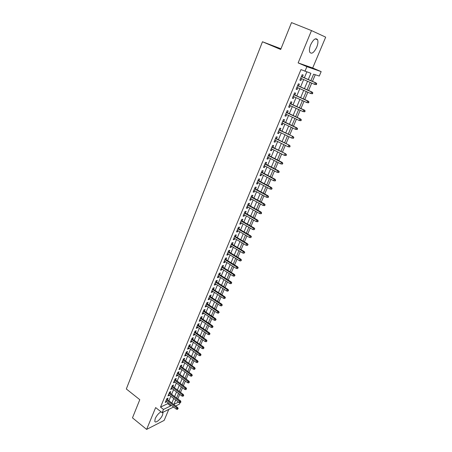 <?xml version="1.0" encoding="UTF-8"?>
<svg xmlns="http://www.w3.org/2000/svg" width="452" height="452" viewBox="0 0 452 452"><rect width="100%" height="100%" fill="white"/><g stroke="black" fill="none" stroke-linecap="round" stroke-linejoin="round"><path stroke-width="0.68" d="M161.019 411.817C158.641 413.196 156.708 415.456 155.211 418.586L154.787 421.315C155.409 423.716 160.94 419.134 162.584 414.902L163.048 412.23M316.694 47.285C317.954 44.098 318.253 41.584 317.592 39.753C315.745 37.567 313.434 39.239 310.654 44.759C309.405 47.946 309.111 50.432 309.767 52.229C311.626 54.409 313.937 52.76 316.694 47.285M177.659 398.873L180.738 401.009L180.608 401.314M179.964 402.817L179.399 404.144L175.664 405.992M280.974 48.788L262.476 41.759L126.317 388.974L139.792 399.681L132.481 417.851L146.623 429.4L164.155 420.405L168.799 409.388M298.134 62.907L312.688 67.981L325.683 37.154L311.496 30.578L298.134 62.907L306.897 66.664L321.169 71.614L319.27 76.055L313.615 74.19L310.869 80.676M312.688 67.981L321.169 71.614M177.839 398.788L179.715 394.364M180.551 392.387L182.523 387.737M183.359 385.765L185.354 381.064M186.19 379.098L188.207 374.341M189.043 372.375L191.083 367.561M191.914 365.6L193.981 360.73M194.812 358.769L196.902 353.848M197.727 351.893L199.84 346.91M200.671 344.961L202.807 339.915M203.632 337.972L205.796 332.87M206.62 330.926L208.807 325.768M209.632 323.83L211.847 318.609M212.666 316.677L214.903 311.394M215.723 309.462L217.988 304.117M218.808 302.196L221.096 296.789M221.909 294.868L224.232 289.399M225.045 287.483L227.396 281.946M228.203 280.037L230.576 274.437M231.384 272.533L233.791 266.861M234.594 264.962L237.029 259.228M237.831 257.335L240.294 251.532M241.091 249.645L243.583 243.769M244.379 241.888L246.905 235.944M247.696 234.068L250.25 228.057M251.041 226.186L253.623 220.096M254.414 218.237L257.024 212.078M257.809 210.22L260.459 203.988M261.239 202.134L263.917 195.823M264.697 193.987L267.409 187.597M268.183 185.766L270.929 179.297M271.703 177.472L274.477 170.929M275.245 169.11L278.053 162.488M278.822 160.675L281.669 153.974M282.432 152.171L285.308 145.38M286.071 143.589L288.986 136.719M289.743 134.933L292.693 127.978M293.444 126.204L296.433 119.164M297.179 117.396L300.201 110.265M300.947 108.508L304.01 101.293M304.75 99.542L307.846 92.242M308.586 90.502L311.722 83.106M312.456 81.377L315.27 74.738M262.476 41.759L280.692 49.488L291.512 22.6L311.496 30.578M167.409 399.596L168.048 398.082L166.856 398.641L165.229 402.529L166.585 401.574M170.133 393.099L170.766 391.573L169.579 392.116L167.941 396.037L169.308 395.071M172.867 386.55L173.511 385.014L172.325 385.545L170.675 389.494L172.048 388.517M175.63 379.951L176.274 378.409L175.088 378.923L173.427 382.9L174.805 381.917M178.41 373.301L179.06 371.753L177.879 372.25L176.201 376.262L177.591 375.262M181.212 366.6L181.862 365.046L180.687 365.527L178.998 369.566L180.178 369.075L180.393 368.561M184.037 359.848L184.693 358.283L183.518 358.752L181.817 362.826L182.992 362.346L183.218 361.803M186.879 353.052L187.54 351.475L186.365 351.927L184.653 356.029L185.828 355.566L186.066 355.001M189.75 346.192L190.411 344.61L189.241 345.046L187.512 349.181L188.687 348.735L188.936 348.142M192.637 339.288L193.303 337.695L192.14 338.113L190.399 342.283L191.563 341.853L191.823 341.232M195.552 332.327L196.219 330.723L195.055 331.124L193.303 335.327L194.467 334.915L194.739 334.265M198.484 325.31L199.157 323.7L197.999 324.084L196.23 328.316L197.394 327.92L197.677 327.242M201.445 318.236L202.117 316.62L200.965 316.988L199.179 321.253L200.338 320.875L200.637 320.169M204.423 311.112L205.101 309.484L203.948 309.835L202.157 314.134L203.31 313.773L203.62 313.038M207.428 303.93L208.112 302.292L206.965 302.625L205.151 306.959L206.304 306.614L206.626 305.851M210.457 296.693L211.146 295.043L209.999 295.359L208.174 299.727L209.321 299.399L209.655 298.608M213.508 289.393L214.197 287.738L213.056 288.031L211.22 292.438L212.361 292.128L212.711 291.303M216.587 282.037L217.282 280.376L216.141 280.652L214.288 285.088L215.429 284.8L215.785 283.941M219.683 274.624L220.384 272.952L219.254 273.206L217.384 277.681L218.519 277.415L218.892 276.522M222.813 267.149L223.514 265.465L222.384 265.703L220.503 270.211L221.633 269.963L222.017 269.047M225.966 259.617L226.672 257.922L225.542 258.143L223.644 262.685L224.774 262.459L225.175 261.505M229.141 252.018L229.853 250.318L228.729 250.515L226.814 255.097L227.938 254.888L228.35 253.905M232.345 244.362L233.057 242.651L231.944 242.826L230.011 247.447L231.13 247.261L231.56 246.238M235.571 236.645L236.294 234.921L235.181 235.074L233.232 239.735L234.351 239.566L234.791 238.515M238.825 228.859L239.554 227.13L238.441 227.26L236.481 231.961L237.594 231.814L238.046 230.723M242.108 221.011L242.837 219.271L241.735 219.384L239.758 224.119L240.865 223.994L241.334 222.87M245.419 213.101L246.154 211.35L245.052 211.44L243.057 216.214L244.159 216.107L244.645 214.949M248.758 205.118L249.493 203.36L248.402 203.428L246.391 208.242L247.487 208.163L247.984 206.965M252.126 197.078L252.866 195.304L251.775 195.349L249.747 200.202L250.837 200.146L251.352 198.914M255.516 188.964L256.261 187.179L255.177 187.201L253.131 192.1L254.222 192.06L254.747 190.795M258.94 180.783L259.685 178.986L258.612 178.986L256.55 183.924L257.629 183.913L258.177 182.608M262.392 172.534L263.143 170.726L262.07 170.703L259.99 175.681L261.064 175.692L261.629 174.348M265.872 164.212L266.629 162.398L265.561 162.347L263.465 167.37L264.533 167.404L265.115 166.02M269.381 155.821L270.143 153.996L269.081 153.917L266.968 158.985L268.03 159.047L268.624 157.624M272.918 147.358L273.686 145.521L272.629 145.42L270.499 150.527L271.556 150.612L272.166 149.149M276.488 138.82L277.262 136.973L276.212 136.849L274.059 142.001L275.115 142.109L275.743 140.606M280.093 130.21L280.867 128.351L279.828 128.198L277.652 133.396L278.703 133.532L279.347 131.99M283.726 121.526L284.506 119.656L283.466 119.481L281.28 124.718L282.319 124.882L282.986 123.294M287.387 112.768L288.173 110.887L287.144 110.678L284.935 115.966L285.969 116.158L286.653 114.525M291.082 103.932L291.873 102.039L290.851 101.802L288.625 107.141L289.653 107.356L290.353 105.683M294.811 95.016L295.608 93.112L294.591 92.846L292.342 98.231L293.365 98.474L294.082 96.756M298.574 86.021L299.377 84.106L298.365 83.818L296.1 89.247L297.111 89.519L297.851 87.756M308.275 79.541L310.908 73.297L300.964 69.602L160.517 407.116L167.698 403.664L168.087 402.738M168.912 400.76L170.816 396.229M171.641 394.257L173.562 389.675M174.393 387.703L176.337 383.07M177.161 381.104L179.128 376.414M179.952 374.448L181.941 369.702M182.761 367.747L184.778 362.945M185.597 360.99L187.631 356.136M188.45 354.182L190.512 349.272M191.332 347.322L193.411 342.356M194.23 340.407L196.337 335.384M197.151 333.44L199.281 328.355M200.095 326.423L202.253 321.276M203.061 319.344L205.248 314.14M206.055 312.213L208.265 306.948M209.067 305.027L211.304 299.699M212.107 297.778L214.372 292.387M215.169 290.478L217.457 285.026M218.259 283.116L220.576 277.596M221.373 275.697L223.712 270.11M224.508 268.217L226.881 262.567M227.672 260.674L230.068 254.956M230.859 253.075L233.288 247.289M234.074 245.408L236.532 239.554M237.317 237.679L239.803 231.757M240.583 229.893L243.097 223.898M243.877 222.034L246.425 215.971M247.199 214.118L249.775 207.976M250.549 206.129L253.154 199.92M253.928 198.078L256.566 191.789M257.335 189.959L260.002 183.597M260.77 181.766L263.471 175.331M264.234 173.511L266.968 166.991M267.725 165.183L270.494 158.584M271.251 156.782L274.048 150.104M274.799 148.307L277.635 141.549M278.387 139.764L281.257 132.922M282.003 131.148L284.907 124.221M285.647 122.452L288.585 115.446M289.325 113.684L292.303 106.587M293.037 104.836L296.049 97.655M296.778 95.909L299.829 88.643M300.557 86.908L303.642 79.546M304.365 77.823L306.829 71.947M302.371 76.947L303.179 75.021L302.173 74.704L299.885 80.179L300.891 80.479L301.648 78.671M173.591 407.02L162.121 412.687L155.646 407.574L146.623 429.4M162.121 412.687L163.477 409.444L170.63 405.947L171.02 405.02M160.517 407.116L163.477 409.444M304.947 71.326L306.897 66.664M175.732 400.014L173.896 404.354L178.461 402.122M310.14 82.411L307.015 89.795M306.275 91.536L303.19 98.83M302.45 100.581L299.399 107.791M298.653 109.548L295.642 116.667M294.896 118.435L291.919 125.464M291.167 127.244L288.223 134.193M287.472 135.973L284.568 142.838M283.805 144.634L280.935 151.414M280.172 153.217L277.342 159.912M276.573 161.72L273.771 168.342M273.002 170.155L270.239 176.698M269.465 178.523L266.731 184.981M265.957 186.812L263.256 193.196M262.476 195.038L259.81 201.343M259.024 203.191L256.391 209.417M255.606 211.27L253.001 217.429M252.21 219.288L249.64 225.373M248.849 227.237L246.306 233.255M245.509 235.125L242.995 241.063M242.204 242.944L239.718 248.815M238.922 250.702L236.464 256.499M235.667 258.391L233.238 264.126M232.435 266.019L230.04 271.686M229.232 273.59L226.864 279.189M226.056 281.093L223.717 286.63M222.904 288.54L220.593 294.009M219.779 295.924L217.491 301.331M216.677 303.252L214.417 308.597M213.604 310.524L211.372 315.801M210.553 317.733L208.344 322.954M207.524 324.886L205.344 330.045M204.519 331.988L202.36 337.085M201.541 339.028L199.405 344.068M198.581 346.017L196.473 350.995M195.648 352.95L193.563 357.871M192.738 359.832L190.676 364.696M189.846 366.657L187.812 371.465M186.981 373.431L184.97 378.183M184.139 380.155L182.145 384.855M181.314 386.827L179.348 391.472M178.512 393.443L176.568 398.037M171.856 403.043L173.771 398.506M174.602 396.528L176.54 391.94M177.37 389.969L179.325 385.324M180.156 383.358L182.139 378.663M182.97 376.697L184.97 371.945M185.8 369.985L187.823 365.176M188.653 363.216L190.699 358.357M191.524 356.402L193.597 351.481M194.422 349.532L196.518 344.554M197.343 342.61L199.462 337.576M200.281 335.633L202.434 330.536M203.247 328.598L205.423 323.446M206.236 321.513L208.434 316.298M209.248 314.372L211.474 309.095M212.287 307.174L214.536 301.834M215.344 299.913L217.621 294.518M218.429 292.602L220.734 287.139M221.536 285.229L223.87 279.698M224.672 277.794L227.034 272.2M227.831 270.302L230.221 264.64M231.017 262.748L233.435 257.024M234.226 255.131L236.673 249.34M237.464 247.453L239.939 241.594M240.73 239.713L243.232 233.78M244.023 231.91L246.555 225.904M247.34 224.039L249.899 217.966M250.685 216.107L253.278 209.96M254.058 208.106L256.685 201.886M257.459 200.038L260.12 193.738M260.894 191.902L263.578 185.529M264.352 183.698L267.075 177.246M267.844 175.427L270.595 168.895M271.358 167.082L274.149 160.471M274.912 158.663L277.731 151.974M278.488 150.177L281.342 143.403M282.099 141.612L284.992 134.758M285.743 132.973L288.67 126.04M289.416 124.266L292.376 117.243M293.122 115.475L296.116 108.367M296.862 106.61L299.896 99.412M300.631 97.666L303.704 90.383M304.433 88.643L307.546 81.27M167.698 403.664L170.63 405.947M299.936 80.06L300.891 80.479M296.162 89.089L297.111 89.519M292.421 98.044L293.365 98.474M288.715 106.915L289.653 107.356M285.042 115.718L285.969 116.158M281.398 124.436L282.319 124.882M277.788 133.086L278.703 133.532M274.206 141.657L275.115 142.109M270.652 150.154L271.556 150.612M267.132 158.579L268.03 159.047M263.646 166.935L264.533 167.404M260.182 175.223L261.064 175.692M256.753 183.439L257.629 183.913M253.346 191.586L254.222 192.06M249.973 199.66L250.837 200.146M246.628 207.671L247.487 208.163M243.306 215.621L244.159 216.107M240.018 223.497L240.865 223.994M236.752 231.317L237.594 231.814M233.514 239.068L234.351 239.566M230.3 246.758L231.13 247.261M227.113 254.38L227.938 254.888M223.955 261.945L224.774 262.459M220.819 269.454L221.633 269.963M217.711 276.895L218.519 277.415M214.627 284.28L215.429 284.8M211.564 291.608L212.361 292.128M208.53 298.874L209.321 299.399M205.519 306.089L206.304 306.614M202.53 313.242L203.31 313.773M199.564 320.344L200.338 320.875M196.62 327.384L197.394 327.92M193.699 334.373L194.467 334.915M190.8 341.311L191.563 341.853M187.93 348.193L188.687 348.735M185.077 355.023L185.828 355.566M182.246 361.798L182.992 362.346M179.433 368.527L180.178 369.075M176.647 375.2L177.387 375.753M173.879 381.821L174.613 382.381M171.133 388.398L171.862 388.957M168.404 394.924L169.133 395.483M165.703 401.399L166.421 401.964M316.355 84.631L316.75 83.716L316.36 83.597L315.965 84.518L316.355 84.631L314.615 84.377L300.693 78.247M315.965 84.518L314.615 84.377L315.315 82.722L316.016 82.936L301.411 76.529M316.36 83.597L315.315 82.722L301.377 76.608M316.75 83.716L316.016 82.936M312.456 93.773L312.846 92.863L312.451 92.756L312.061 93.671L312.456 93.773L310.716 93.53L296.896 87.326M312.061 93.671L310.716 93.53L311.417 91.886L312.123 92.078L297.619 85.597M312.451 92.756L311.417 91.886L297.58 85.699M312.846 92.863L312.123 92.078M308.592 102.836L308.976 101.932L308.58 101.836L308.196 102.74L308.592 102.836L306.857 102.598L293.139 96.327M308.196 102.74L306.857 102.598L307.546 100.971L308.258 101.141L293.868 94.587M308.58 101.836L307.546 100.971L293.817 94.711M308.976 101.932L308.258 101.141M304.755 111.813L305.14 110.921L304.744 110.836L304.36 111.734L304.755 111.813L303.026 111.582L289.416 105.243M304.36 111.734L303.026 111.582L303.716 109.972L304.433 110.124L290.144 103.497M304.744 110.836L303.716 109.972L290.082 103.644M305.14 110.921L304.433 110.124M300.959 120.718L301.337 119.831L300.936 119.757L300.557 120.644L300.959 120.718L299.235 120.492L285.72 114.085M300.557 120.644L299.235 120.492L299.913 118.893L300.637 119.029L286.455 112.328M300.936 119.757L299.913 118.893L286.382 112.497M301.337 119.831L300.637 119.029M297.196 129.538L297.569 128.662L297.167 128.6L296.789 129.481L297.196 129.538L295.478 129.323L282.059 122.848M296.789 129.481L295.478 129.323L296.15 127.741L296.879 127.854L282.799 121.079M297.167 128.6L296.15 127.741L282.715 121.277M297.569 128.662L296.879 127.854M293.427 137.363L293.054 138.239L293.461 138.284L293.834 137.414L292.416 136.504L291.749 138.075L278.432 131.538M279.082 129.978L293.15 136.6L279.172 129.764M293.834 137.414L293.15 136.6M291.749 138.075L293.054 138.239M289.726 146.052L289.353 146.917L289.766 146.957L290.133 146.092L288.715 145.199L288.054 146.753L274.833 140.154M275.477 138.606L289.455 145.273L275.579 138.368M290.133 146.092L289.455 145.273M288.054 146.753L289.353 146.917M286.048 154.663L285.687 155.522L286.093 155.55L286.461 154.697L285.048 153.81L284.393 155.352L271.268 148.691M271.906 147.16L285.788 153.866L272.014 146.9M286.461 154.697L285.788 153.866M284.393 155.352L285.687 155.522M282.41 163.2L282.048 164.053L282.46 164.07L282.822 163.223L281.41 162.353L280.76 163.884L267.731 157.16M268.364 155.641L281.41 162.353L282.155 162.387L268.482 155.358M282.822 163.223L282.155 162.387M280.76 163.884L282.048 164.053M278.799 171.67L278.438 172.511L278.856 172.517L279.217 171.675L277.805 170.822L277.161 172.336L264.222 165.556M264.849 164.048L277.805 170.822L278.556 170.839L264.979 163.743M279.217 171.675L278.556 170.839M277.161 172.336L278.438 172.511M275.223 180.06L274.861 180.896L275.285 180.896L275.641 180.06L274.234 179.212L273.59 180.721L260.742 173.879M261.369 172.387L274.234 179.212L274.985 179.218L261.505 172.059M275.641 180.06L274.985 179.218M273.59 180.721L274.861 180.896M271.669 188.382L271.319 189.207L271.737 189.196L272.093 188.371L270.691 187.54L270.053 189.026L257.295 182.133M257.917 180.653L270.691 187.54L271.449 187.523L258.058 180.308M272.093 188.371L271.449 187.523M270.053 189.026L271.319 189.207M268.155 196.631L267.804 197.451L268.228 197.434L268.578 196.609L267.177 195.789L266.544 197.27L253.877 190.315M254.493 188.846L267.177 195.789L267.94 195.756L254.64 188.484M268.578 196.609L267.94 195.756M266.544 197.27L267.804 197.451M264.663 204.812L264.318 205.626L264.742 205.598L265.092 204.784L263.691 203.971L263.064 205.44L250.487 198.434M251.097 196.976L263.691 203.971L264.46 203.925L251.255 196.592M265.092 204.784L264.46 203.925M263.064 205.44L264.318 205.626M261.205 212.92L260.86 213.728L261.29 213.689L261.635 212.886L260.233 212.09L259.617 213.542L247.125 206.479M247.73 205.038L260.233 212.09L261.007 212.022L247.894 204.637M261.635 212.886L261.007 212.022M259.617 213.542L260.86 213.728M257.776 220.966L257.431 221.768L257.86 221.717L258.205 220.921L256.809 220.135L256.199 221.576L243.792 214.463M244.391 213.028L256.809 220.135L257.583 220.051L244.566 212.609M258.205 220.921L257.583 220.051M256.199 221.576L257.431 221.768M254.374 228.944L254.035 229.735L254.804 228.887L253.414 228.113L252.804 229.543L240.487 222.378M241.08 220.955L253.414 228.113L254.193 228.011L241.261 220.519M254.804 228.887L254.193 228.011M252.804 229.543L254.035 229.735M251.001 236.854L250.662 237.639L251.431 236.786L250.046 236.023L249.442 237.441L237.204 230.226M237.792 228.819L250.046 236.023L250.826 235.91L237.984 228.362M251.431 236.786L250.826 235.91M249.442 237.441L250.662 237.639M247.656 244.696L247.323 245.476L248.091 244.622L246.702 243.871L246.103 245.278L233.955 238.012M234.537 236.616L246.702 243.871L247.487 243.741L234.735 236.142M248.091 244.622L247.487 243.741M246.103 245.278L247.323 245.476M244.334 252.476L244.007 253.25L244.775 252.397L243.391 251.651L242.797 253.047L230.729 245.735M231.305 244.351L243.391 251.651L244.176 251.51L231.509 243.86M244.775 252.397L244.176 251.51M242.797 253.047L244.007 253.25M241.046 260.194L240.718 260.962L241.487 260.103L241.046 260.194L240.102 259.375L239.515 260.753L227.525 253.397M228.102 252.024L240.102 259.375L240.893 259.211L228.311 251.515M241.487 260.103L240.893 259.211M239.515 260.753L240.718 260.962M237.78 267.844L237.458 268.607L238.221 267.748L237.78 267.844L236.842 267.025L236.26 268.398L224.35 260.996M224.921 259.629L236.842 267.025L237.639 266.849L225.141 259.103M238.221 267.748L237.639 266.849M236.26 268.398L237.458 268.607M234.543 275.438L234.221 276.189L234.989 275.33L234.543 275.438L233.611 274.618L233.034 275.98L221.203 268.533M221.768 267.177L233.611 274.618L234.407 274.432L221.994 266.635M234.989 275.33L234.407 274.432M233.034 275.98L234.221 276.189M231.334 282.963L231.012 283.715L231.78 282.85L231.334 282.963L230.407 282.15L229.831 283.5L218.079 276.008M218.644 274.669L230.407 282.15L231.204 281.946L218.875 274.11M231.78 282.85L231.204 281.946M229.831 283.5L231.012 283.715M228.147 290.433L227.831 291.178L228.593 290.308L228.147 290.433L227.226 289.619L226.655 290.958L214.982 283.427M215.542 282.093L227.226 289.619L228.028 289.404L215.779 281.517M228.593 290.308L228.028 289.404M226.655 290.958L227.831 291.178M224.989 297.84L224.678 298.58L225.441 297.71L224.989 297.84L224.068 297.032L223.503 298.36L211.909 290.783M212.463 289.461L224.068 297.032L224.876 296.8L212.706 288.873M225.441 297.71L224.876 296.8M223.503 298.36L224.678 298.58M221.859 305.19L221.542 305.919L222.305 305.055L221.859 305.19L220.938 304.382L220.378 305.699L208.858 298.083M209.406 296.772L220.938 304.382L221.751 304.139L209.66 296.167M222.305 305.055L221.751 304.139M220.378 305.699L221.542 305.919M218.745 312.479L218.435 313.208L219.197 312.338L218.745 312.479L217.836 311.677L217.276 312.982L205.835 305.32M206.378 304.021L217.836 311.677L218.649 311.417L206.637 303.405M219.197 312.338L218.649 311.417M217.276 312.982L218.435 313.208M215.66 319.711L215.355 320.434L216.118 319.558L215.66 319.711L214.751 318.909L214.203 320.202L202.835 312.507M203.372 311.219L214.751 318.909L215.57 318.637L203.637 310.58M216.118 319.558L215.57 318.637M214.203 320.202L215.355 320.434M212.604 326.886L212.299 327.598L213.056 326.728L212.604 326.886L211.7 326.084L211.152 327.372L199.857 319.637M200.389 318.355L211.7 326.084L212.519 325.802L200.665 317.705M213.056 326.728L212.519 325.802M211.152 327.372L212.299 327.598M209.57 334.005L209.265 334.712L210.022 333.836L209.57 334.005L208.666 333.209L208.123 334.48L196.902 326.706M197.434 325.44L208.666 333.209L209.485 332.909L197.71 324.773M210.022 333.836L209.485 332.909M208.123 334.48L209.265 334.712M206.553 341.068L206.253 341.768L207.01 340.893L206.553 341.068L205.66 340.271L205.118 341.537L193.97 333.723M194.496 332.469L205.66 340.271L206.485 339.96L194.778 331.785M207.01 340.893L206.485 339.96M205.118 341.537L206.253 341.768M203.569 348.074L203.27 348.769L204.027 347.893L203.569 348.074L202.671 347.277L202.14 348.537L191.06 340.689M191.586 339.441L202.671 347.277L203.502 346.955L191.874 338.746M204.027 347.893L203.502 346.955M202.14 348.537L203.27 348.769M200.603 355.023L200.309 355.718L201.061 354.837L200.603 355.023L199.711 354.232L199.179 355.481L188.173 347.599M188.693 346.356L199.711 354.232L200.541 353.899L188.987 345.65M201.061 354.837L200.541 353.899M199.179 355.481L200.309 355.718M197.66 361.922L197.366 362.611L198.123 361.73L197.66 361.922L196.773 361.137L196.247 362.368L185.314 354.453M185.828 353.227L196.773 361.137L197.609 360.786L186.128 352.503M198.123 361.73L197.609 360.786M196.247 362.368L197.366 362.611M194.739 368.77L194.45 369.448L195.202 368.566L194.739 368.77L193.857 367.984L193.337 369.211L182.472 361.255M182.981 360.035L193.857 367.984L194.693 367.623L183.286 359.306M195.202 368.566L194.693 367.623M193.337 369.211L194.45 369.448M191.846 375.561L191.558 376.239L192.309 375.352L191.846 375.561L190.964 374.776L190.45 375.996L179.647 368.013M180.156 366.798L190.964 374.776L191.801 374.409L180.467 366.052M192.309 375.352L191.801 374.409M190.45 375.996L191.558 376.239M188.97 382.302L188.682 382.974L189.433 382.087L188.97 382.302L188.094 381.516L187.58 382.725L176.851 374.708M177.353 373.51L188.094 381.516L188.936 381.138L177.67 372.747M189.433 382.087L188.936 381.138M187.58 382.725L188.682 382.974M186.117 388.991L185.834 389.658L186.586 388.771L186.117 388.991L185.247 388.212L184.738 389.409L174.071 381.358M174.568 380.166L185.247 388.212L186.088 387.816L174.896 379.397M186.586 388.771L186.088 387.816M184.738 389.409L185.834 389.658M183.286 395.624L183.003 396.285L183.755 395.404L183.286 395.624L182.422 394.85L181.913 396.037L171.314 387.963M171.811 386.776L182.422 394.85L183.263 394.449L172.139 385.991M183.755 395.404L183.263 394.449M181.913 396.037L183.003 396.285M180.478 402.212L180.195 402.868L180.947 401.981L180.478 402.212L179.613 401.438L179.111 402.619L168.579 394.511M169.071 393.336L179.613 401.438L180.461 401.026L169.404 392.539M180.947 401.981L180.461 401.026M179.111 402.619L180.195 402.868M177.692 408.749L177.41 409.405L178.161 408.512L177.692 408.749L176.828 407.975L176.331 409.15L165.861 401.014M166.353 399.845L176.828 407.975L177.676 407.551L166.686 399.037M178.161 408.512L177.676 407.551M176.331 409.15L177.41 409.405M317.592 39.753L315.332 38.838"/></g></svg>
